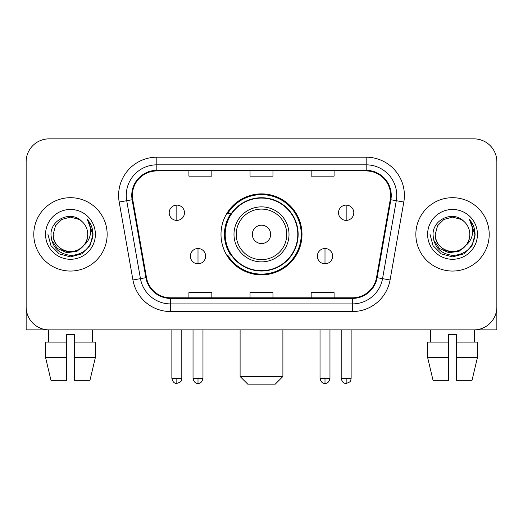 <?xml version="1.0" encoding="UTF-8"?>
<svg xmlns="http://www.w3.org/2000/svg" width="523" height="523" viewBox="0 0 523 523"><rect width="100%" height="100%" fill="white"/><g stroke="black" fill="none" stroke-linecap="round" stroke-linejoin="round"><path stroke-width="0.78" d="M221 234.376A40.5 40.5 0 0 0 261.5 274.869A40.5 40.5 0 0 0 302 234.376A40.5 40.5 0 0 0 261.5 193.876A40.5 40.5 0 0 0 221 234.376M230.715 255.002A37.061 37.061 0 0 1 230.715 213.744M26.15 161.784L26.15 306.968A22.92 22.92 0 0 0 49.07 329.889L473.93 329.889A22.92 22.92 0 0 0 496.85 306.968L496.85 161.784A22.92 22.92 0 0 0 473.93 138.857L49.07 138.857A22.92 22.92 0 0 0 26.15 161.784L26.15 306.968M33.792 234.376A36.675 36.675 0 0 0 70.468 271.051A36.675 36.675 0 0 0 107.15 234.376A36.675 36.675 0 0 0 70.468 197.694A36.675 36.675 0 0 0 33.792 234.376A36.675 36.675 0 0 0 70.468 271.051A36.675 36.675 0 0 0 107.15 234.376A36.675 36.675 0 0 0 70.468 197.694A36.675 36.675 0 0 0 33.792 234.376M415.85 234.376A36.675 36.675 0 0 0 452.532 271.051A36.675 36.675 0 0 0 489.208 234.376A36.675 36.675 0 0 0 452.532 197.694A36.675 36.675 0 0 0 415.85 234.376A36.675 36.675 0 0 0 452.532 271.051A36.675 36.675 0 0 0 489.208 234.376A36.675 36.675 0 0 0 452.532 197.694A36.675 36.675 0 0 0 415.85 234.376M132.365 195.406A24.45 24.45 0 0 1 156.815 170.949L366.185 170.949A24.45 24.45 0 0 1 390.263 199.649L376.521 277.589A24.45 24.45 0 0 1 352.443 297.796L170.557 297.796A24.45 24.45 0 0 1 146.479 277.589L132.737 199.649A24.45 24.45 0 0 1 132.365 195.406M131.75 195.406A25.065 25.065 0 0 0 132.129 199.753L145.878 277.693A25.065 25.065 0 0 0 170.557 298.404L352.443 298.404A25.065 25.065 0 0 0 377.122 277.693L390.871 199.753A25.065 25.065 0 0 0 366.185 170.341L156.815 170.341A25.065 25.065 0 0 0 131.75 195.406M119.192 202.035A38.205 38.205 0 0 1 156.815 157.194L366.185 157.194A38.205 38.205 0 0 1 403.808 202.035L390.066 279.982A38.205 38.205 0 0 1 352.443 311.551L170.557 311.551A38.205 38.205 0 0 1 132.934 279.982L119.192 202.035L126.716 200.708A30.563 30.563 0 0 1 156.815 164.837L366.185 164.837A30.563 30.563 0 0 1 396.284 200.708L382.542 278.654A30.563 30.563 0 0 1 352.443 303.909L170.557 303.909A30.563 30.563 0 0 1 140.458 278.654L126.716 200.708A30.563 30.563 0 0 1 126.252 195.406M473.93 138.857L49.07 138.857M49.07 329.889L473.93 329.889M408.215 329.889L496.85 329.889L496.85 161.784M377.122 277.693L382.542 278.654L396.284 200.708L403.808 202.035M250.04 170.949L250.04 176.127L272.96 176.127L272.96 170.949M188.908 170.949L188.908 176.127L211.835 176.127L211.835 170.949M311.165 170.949L311.165 176.127L334.092 176.127L334.092 170.949M272.96 297.796L272.96 292.619L250.04 292.619L250.04 297.796M211.835 297.796L211.835 292.619L188.908 292.619L188.908 297.796M334.092 297.796L334.092 292.619L311.165 292.619L311.165 297.796M83.7 245.47C74.534 257.859 52.3 249.935 53.202 234.376C53.431 240.887 56.314 245.869 61.832 249.327C72.599 256.224 88.328 247.144 87.74 234.376C87.504 240.887 84.628 245.869 79.104 249.327C68.343 256.224 52.614 247.144 53.202 234.376L55.516 225.74L61.832 219.418L70.468 217.104L79.104 219.418L81.784 221.327C71.187 210.22 50.783 219.366 50.973 234.376C51.751 246.987 58.432 254.001 71.023 255.427C83.425 254.531 90.734 247.941 92.957 235.67L92.989 234.376C92.924 228.708 91.041 223.733 87.334 219.451C90.152 224.073 91.146 229.048 90.316 234.376C89.505 238.906 87.302 242.6 83.7 245.47A17.272 17.272 0 0 0 87.74 234.376C88.328 247.144 72.599 256.224 61.832 249.327C56.314 245.869 53.431 240.887 53.202 234.376L55.516 225.74L61.832 219.418M87.74 234.376A17.272 17.272 0 0 0 81.784 221.327M84.804 244.542L77.005 251.288L66.787 252.714L57.386 248.458L51.509 239.972M45.56 234.376A24.908 24.908 0 0 0 70.468 259.284A24.908 24.908 0 0 0 95.382 234.376A24.908 24.908 0 0 0 70.468 209.462A24.908 24.908 0 0 0 45.56 234.376M87.334 219.451L92.983 235.03L91.93 227.551L92.983 235.03L91.93 227.551L92.983 235.03L87.504 219.64L92.983 235.03L87.504 219.64L92.989 234.376L89.976 245.633L81.732 253.877L70.468 256.898L59.21 253.877L50.966 245.633L47.946 234.376M87.504 219.64L92.983 235.043M26.15 299.326L26.15 329.889L114.785 329.889M45.547 342.114L45.547 357.399L50.973 380.319L45.547 357.399L45.547 342.114L66.65 342.114L66.65 334.472L74.292 334.472L74.292 342.114L95.395 342.114L95.395 357.399L89.963 380.319L95.395 357.399L74.292 357.399L74.292 342.114M92.63 329.889L92.296 342.114M66.65 342.114L66.65 380.319L50.973 380.319M45.547 357.399L66.65 357.399M89.963 380.319L74.292 380.319L74.292 357.399M48.312 329.889L48.639 342.114M275.255 384.144L247.745 384.144L240.103 376.501L282.897 376.501L275.255 384.144M270.672 234.376A9.172 9.172 0 0 0 261.5 225.204A9.172 9.172 0 0 0 252.328 234.376A9.172 9.172 0 0 0 261.5 243.541A9.172 9.172 0 0 0 270.672 234.376M289.01 234.376A27.51 27.51 0 0 0 261.5 206.866A27.51 27.51 0 0 0 233.99 234.376A27.51 27.51 0 0 0 261.5 261.879A27.51 27.51 0 0 0 289.01 234.376A27.51 27.51 0 0 1 261.5 261.879A27.51 27.51 0 0 1 233.99 234.376M297.796 234.376A36.296 36.296 0 0 0 261.5 198.08A36.296 36.296 0 0 0 225.204 234.376A36.296 36.296 0 0 0 261.5 270.672A36.296 36.296 0 0 0 297.796 234.376M301.235 234.376A39.735 39.735 0 0 1 227.544 255.002L231.225 255.002A36.636 36.636 0 0 0 285.741 261.846A36.636 36.636 0 0 0 285.741 206.899A36.636 36.636 0 0 0 231.225 213.744L227.544 213.744A39.735 39.735 0 0 1 301.235 234.376M176.833 205.108A7.642 7.642 0 0 0 169.197 212.75A7.642 7.642 0 0 0 176.833 220.392A7.642 7.642 0 0 0 184.475 212.75A7.642 7.642 0 0 0 176.833 205.108L176.833 220.392A7.642 7.642 0 0 0 184.475 212.75A7.642 7.642 0 0 0 176.833 205.108M346.167 205.108A7.642 7.642 0 0 0 338.525 212.75A7.642 7.642 0 0 0 346.167 220.392A7.642 7.642 0 0 0 353.803 212.75A7.642 7.642 0 0 0 346.167 205.108L346.167 220.392A7.642 7.642 0 0 0 353.803 212.75A7.642 7.642 0 0 0 346.167 205.108M198.001 248.51A7.642 7.642 0 0 0 190.359 256.152A7.642 7.642 0 0 0 198.001 263.795A7.642 7.642 0 0 0 205.644 256.152A7.642 7.642 0 0 0 198.001 248.51L198.001 263.795A7.642 7.642 0 0 0 205.644 256.152A7.642 7.642 0 0 0 198.001 248.51M324.999 248.51A7.642 7.642 0 0 0 317.356 256.152A7.642 7.642 0 0 0 324.999 263.795A7.642 7.642 0 0 0 332.641 256.152A7.642 7.642 0 0 0 324.999 248.51L324.999 263.795A7.642 7.642 0 0 0 332.641 256.152A7.642 7.642 0 0 0 324.999 248.51M427.605 342.114L427.605 357.399L433.037 380.319L427.605 357.399L427.605 342.114L448.708 342.114L448.708 334.472L456.35 334.472L456.35 342.114L477.453 342.114L477.453 357.399L472.027 380.319L477.453 357.399L456.35 357.399L456.35 342.114M474.688 329.889L474.361 342.114M448.708 342.114L448.708 380.319L433.037 380.319M427.605 357.399L448.708 357.399M472.027 380.319L456.35 380.319L456.35 357.399M430.37 329.889L430.704 342.114M469.798 234.376C470.386 247.144 454.657 256.224 443.896 249.327C438.372 245.869 435.496 240.887 435.26 234.376L437.574 225.74L443.896 219.418L452.532 217.104L461.168 219.418L463.842 221.327C453.245 210.22 432.841 219.366 433.031 234.376C433.809 246.987 440.497 254.001 453.088 255.427C465.483 254.531 472.792 247.941 475.015 235.67L475.054 234.376C474.989 228.708 473.106 223.733 469.399 219.451C472.217 224.073 473.21 229.048 472.374 234.376C471.569 238.906 469.366 242.6 465.764 245.47A17.272 17.272 0 0 0 469.798 234.376C469.569 240.887 466.686 245.869 461.168 249.327C450.401 256.224 434.672 247.144 435.26 234.376C435.496 240.887 438.372 245.869 443.896 249.327C454.657 256.224 470.386 247.144 469.798 234.376A17.272 17.272 0 0 0 463.842 221.327M465.764 245.47C456.599 257.859 434.365 249.935 435.26 234.376M466.862 244.542L459.063 251.288L448.852 252.714L439.444 248.458L433.574 239.972M427.618 234.376A24.908 24.908 0 0 0 452.532 259.284A24.908 24.908 0 0 0 477.44 234.376A24.908 24.908 0 0 0 452.532 209.462A24.908 24.908 0 0 0 427.618 234.376M469.399 219.451L475.041 235.03L473.995 227.551L475.041 235.03L473.995 227.551L475.041 235.03L469.569 219.64L475.041 235.03L469.569 219.64L475.054 234.376L472.034 245.633L463.79 253.877L452.532 256.898L441.268 253.877L433.024 245.633L430.011 234.376M469.569 219.64L475.041 235.043M366.185 157.194L366.185 170.341M126.716 200.708L132.129 199.753M170.557 311.551L170.557 298.404M352.443 298.404L352.443 311.551M132.934 279.982L145.878 277.693M390.871 199.753L396.284 200.708M156.815 157.194L156.815 170.341M382.542 278.654L390.066 279.982M286.767 234.376A25.267 25.267 0 0 0 261.5 209.102A25.267 25.267 0 0 0 236.233 234.376A25.267 25.267 0 0 0 261.5 259.643A25.267 25.267 0 0 0 286.767 234.376M176.833 378.41L171.871 378.41C172.734 381.953 174.388 383.607 176.833 383.379L176.833 378.41L181.801 378.41L181.801 329.889M346.167 378.41L341.199 378.41C342.068 381.953 343.722 383.607 346.167 383.379L346.167 378.41L351.129 378.41L351.129 329.889M198.001 378.41L193.033 378.41C193.902 381.953 195.556 383.607 198.001 383.379L198.001 378.41L202.97 378.41L202.97 329.889M324.999 378.41L320.03 378.41C320.9 381.953 322.554 383.607 324.999 383.379L324.999 378.41L329.967 378.41L329.967 329.889M282.897 329.889L282.897 376.501M240.103 329.889L240.103 376.501M171.871 378.41L171.871 329.889M181.801 378.41C181.102 379.953 182.86 381.698 176.833 383.379M341.199 378.41L341.199 329.889M351.129 378.41C350.43 379.953 352.195 381.698 346.167 383.379M193.033 378.41L193.033 329.889M202.97 378.41C202.1 381.953 200.446 383.607 198.001 383.379M320.03 378.41L320.03 329.889M329.967 378.41C329.098 381.953 327.444 383.607 324.999 383.379"/></g></svg>
